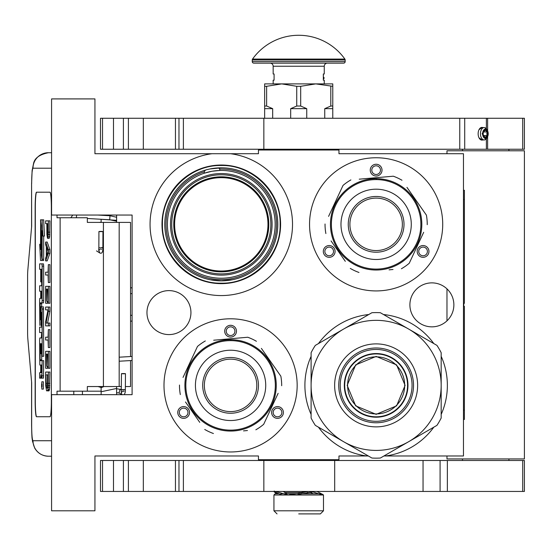 <?xml version="1.0" encoding="UTF-8"?>
<svg xmlns="http://www.w3.org/2000/svg" width="552" height="552" viewBox="0 0 552 552"><rect width="100%" height="100%" fill="white"/><g stroke="black" fill="none" stroke-linecap="round" stroke-linejoin="round"><path stroke-width="0.83" d="M368.777 314.53A71.229 71.229 0 0 0 318.456 343.579M311.1 356.323A71.229 71.229 0 0 0 311.1 414.428M318.456 427.172A71.229 71.229 0 0 0 366.763 455.986L338.969 455.986L338.969 459.706L258.453 459.706L258.453 455.986L94.937 455.986L94.937 510.8L51.577 510.8L51.577 394.666L132.1 394.666L132.1 215.045L51.577 215.045L51.577 98.911L94.937 98.911L94.937 153.725L258.453 153.725L258.453 150.013L338.969 150.013L338.969 153.725L463.466 153.725L463.466 455.986L383.909 455.986M218.551 167.884L219.737 169.078L219.737 170.471L221.29 170.451A53.889 53.889 0 0 1 275.172 224.34A53.889 53.889 0 0 1 221.29 278.222A53.889 53.889 0 0 1 204.261 173.211L211.996 171.258L219.737 170.471A53.889 53.889 0 0 1 221.29 170.451L221.242 170.451M221.29 283.645A59.305 59.305 0 0 0 280.595 224.34A59.305 59.305 0 0 0 221.29 165.034A59.305 59.305 0 0 0 161.984 224.34A59.305 59.305 0 0 0 221.29 283.645M211.996 153.725L211.913 153.725A71.229 71.229 0 0 0 161.225 262.628A71.229 71.229 0 0 0 281.347 262.628A71.229 71.229 0 0 0 230.66 153.725M209.891 168.981L221.29 167.815A56.518 56.518 0 0 1 277.808 224.34A56.518 56.518 0 0 1 221.29 280.858L210.264 279.767M221.29 167.815A56.518 56.518 0 0 0 164.772 224.34A56.518 56.518 0 0 0 221.29 280.858L232.689 279.698M202.853 173.701L204.261 173.211L204.261 171.748L205.441 170.085M431.878 282.872A21.99 21.99 0 0 0 409.894 304.856A21.99 21.99 0 0 0 431.878 326.846A21.99 21.99 0 0 0 453.868 304.856A21.99 21.99 0 0 0 431.878 282.872M168.953 290.614A21.99 21.99 0 0 0 146.963 312.598A21.99 21.99 0 0 0 168.953 334.588A21.99 21.99 0 0 0 190.937 312.598A21.99 21.99 0 0 0 168.953 290.614M230.577 451.964A66.585 66.585 0 0 1 163.992 385.379A66.585 66.585 0 0 1 230.577 318.794A66.585 66.585 0 0 1 297.162 385.379A66.585 66.585 0 0 1 230.577 451.964M376.133 290.925A66.585 66.585 0 0 1 309.548 224.34A66.585 66.585 0 0 1 376.133 157.755A66.585 66.585 0 0 1 442.718 224.34A66.585 66.585 0 0 1 376.133 290.925M219.737 170.471A53.889 53.889 0 0 0 212.182 171.224M211.954 171.265A53.889 53.889 0 0 0 204.261 173.211M323.644 150.013L302.372 150.013M368.363 455.986L366.763 455.986M385.51 455.986A71.229 71.229 0 0 0 433.81 427.172M441.172 414.428A71.229 71.229 0 0 0 441.172 356.323M433.81 343.579A71.229 71.229 0 0 0 383.495 314.53M221.29 177.654A46.685 46.685 0 0 1 267.975 224.34A46.685 46.685 0 0 1 221.29 271.025A46.685 46.685 0 0 1 174.605 224.34A46.685 46.685 0 0 1 221.29 177.654M221.29 173.549A50.791 50.791 0 0 0 170.499 224.34A50.791 50.791 0 0 0 221.29 275.124A50.791 50.791 0 0 0 272.081 224.34A50.791 50.791 0 0 0 221.29 173.549M188.743 409.536A5.886 5.886 0 0 0 180.704 407.383A5.886 5.886 0 0 0 178.551 415.414A5.886 5.886 0 0 0 186.583 417.574A5.886 5.886 0 0 0 188.743 409.536M272.419 409.536A5.886 5.886 0 0 0 274.572 417.574A5.886 5.886 0 0 0 282.61 415.414A5.886 5.886 0 0 0 280.457 407.383A5.886 5.886 0 0 0 272.419 409.536M230.577 337.065A5.886 5.886 0 0 0 236.463 331.179A5.886 5.886 0 0 0 230.577 325.3A5.886 5.886 0 0 0 224.698 331.179A5.886 5.886 0 0 0 230.577 337.065M334.298 248.497A5.886 5.886 0 0 0 326.26 246.337A5.886 5.886 0 0 0 324.107 254.375A5.886 5.886 0 0 0 332.145 256.528A5.886 5.886 0 0 0 334.298 248.497M417.974 248.497A5.886 5.886 0 0 0 420.127 256.528A5.886 5.886 0 0 0 428.166 254.375A5.886 5.886 0 0 0 426.013 246.337A5.886 5.886 0 0 0 417.974 248.497M376.133 176.026A5.886 5.886 0 0 0 382.018 170.14A5.886 5.886 0 0 0 376.133 164.255A5.886 5.886 0 0 0 370.254 170.14A5.886 5.886 0 0 0 376.133 176.026M221.29 176.819A47.513 47.513 0 0 1 268.803 224.34A47.513 47.513 0 0 1 221.29 271.853A47.513 47.513 0 0 1 173.77 224.34A47.513 47.513 0 0 1 221.29 176.819M179.89 414.642A4.333 4.333 0 0 1 181.477 408.721A4.333 4.333 0 0 1 187.397 410.308A4.333 4.333 0 0 1 185.81 416.229A4.333 4.333 0 0 1 179.89 414.642M281.272 414.642A4.333 4.333 0 0 1 275.344 416.229A4.333 4.333 0 0 1 273.757 410.308A4.333 4.333 0 0 1 279.685 408.721A4.333 4.333 0 0 1 281.272 414.642M230.577 326.846A4.333 4.333 0 0 1 234.917 331.179A4.333 4.333 0 0 1 230.577 335.519A4.333 4.333 0 0 1 226.244 331.179A4.333 4.333 0 0 1 230.577 326.846M325.445 253.603A4.333 4.333 0 0 1 327.032 247.682A4.333 4.333 0 0 1 332.953 249.269A4.333 4.333 0 0 1 331.366 255.19A4.333 4.333 0 0 1 325.445 253.603M426.827 253.603A4.333 4.333 0 0 1 420.9 255.19A4.333 4.333 0 0 1 419.313 249.269A4.333 4.333 0 0 1 425.24 247.682A4.333 4.333 0 0 1 426.827 253.603M376.133 165.807A4.333 4.333 0 0 1 380.473 170.14A4.333 4.333 0 0 1 376.133 174.473A4.333 4.333 0 0 1 371.8 170.14A4.333 4.333 0 0 1 376.133 165.807M231.93 168.829L232.316 168.905M242.556 171.969L242.914 172.12M273.357 202.349L273.502 202.708M276.642 212.927L276.724 213.313M277.808 223.946L277.808 224.34M276.793 234.98L276.724 235.366M273.654 245.605L273.502 245.964M243.28 276.4L242.914 276.552M200.024 276.704L199.658 276.552M169.222 246.33L169.071 245.964M165.931 235.745L165.855 235.366M164.772 224.726L164.772 224.34M165.779 213.693L165.855 213.313M168.926 203.067L169.071 202.708M199.3 172.272L199.658 172.12M221.29 283.176C189.847 283.99 161.639 255.776 162.447 224.34C161.639 192.896 189.847 164.682 221.29 165.496C252.733 164.682 280.94 192.896 280.133 224.34C280.94 255.776 252.733 283.99 221.29 283.176M312.646 150.013L312.646 149.24M284.777 150.013L284.777 149.24M130.548 360.573L130.548 386.538L125.414 386.538M121.385 386.538L87.34 386.538L87.34 391.182L57.022 391.182L57.022 394.666M130.548 356.544L130.548 222.401L87.34 222.401L87.34 217.757L57.022 217.757L57.022 215.045M51.577 168.208L32.996 168.208A15.484 15.428 -90 0 1 48.424 152.718L51.577 152.718L48.424 152.718C39.765 154.477 34.838 157.955 33.624 163.15L32.126 170.52L31.588 183.692L31.65 226.272L27.835 270.004A9.287 0.807 -90 0 0 27.6 276.573L27.6 332.366A9.287 0.807 -90 0 0 27.835 338.935L31.65 382.667L31.65 425.254C31.726 434.659 32.182 439.82 32.996 440.737L51.577 440.737M82.434 394.666L82.434 391.182M32.996 440.737A15.484 15.428 90 0 0 48.424 456.221L51.577 456.221M101.126 391.182L87.34 391.182M50.004 416.732L36.508 416.732A15.484 1.352 90 0 1 35.155 401.249L35.314 401.249A15.484 1.352 -90 0 0 36.66 416.732L50.004 416.732A15.484 1.352 90 0 0 51.35 401.249L51.35 207.69A15.484 1.352 90 0 0 50.004 192.206L36.508 192.206A15.484 1.352 90 0 0 35.155 207.69L35.155 401.249M50.004 192.206L36.66 192.206A15.484 1.352 -90 0 0 35.314 207.69L35.314 401.249M47.714 238.278L49.252 238.278L49.659 236.394L49.887 220.855L45.644 220.855L45.644 223.677L46.851 223.677L46.906 234.51L47.486 238.278L48.286 234.51L48.341 220.855M45.644 260.889L47.189 260.889L49.887 253.354L49.887 249.587L47.189 242.045L45.644 242.045L45.644 244.874L46.334 246.758L46.334 256.176L45.644 258.06L45.644 260.889L48.341 253.354L48.341 249.587L45.644 242.045M47.189 275.02L48.059 275.02L48.341 282.555L48.341 264.656L48.059 272.191L47.189 272.191M48.341 282.555L49.887 282.555L49.887 264.656L48.341 264.656M48.341 303.276L49.887 303.276L49.887 286.322L45.644 286.322L45.644 303.276L45.989 289.144L46.906 289.144L46.906 301.392L47.251 289.144L48.003 289.144L48.341 303.276L48.341 286.322M45.989 303.276L47.534 303.276L47.534 301.392M47.589 323.058L49.887 311.287L49.887 307.043L45.644 307.043L45.644 309.872L48.003 309.872L45.644 321.643L45.644 325.887L48.341 325.887L48.341 323.058L46.051 323.058L48.341 311.287L48.341 307.043M48.341 325.887L49.887 325.887L49.887 323.058L48.341 323.058M47.189 309.872L48.003 309.872M47.189 340.011L48.059 340.011L48.341 347.553L48.341 329.654L48.059 337.189L47.189 337.189M48.341 347.553L49.887 347.553L49.887 329.654L48.341 329.654M48.341 368.274L49.887 368.274L49.887 351.32L45.644 351.32L45.644 368.274L45.989 354.142L46.906 354.142L46.906 366.39L47.251 354.142L48.003 354.142L48.341 368.274L48.341 351.32M45.989 368.274L47.534 368.274L47.534 366.39M47.424 390.878L48.969 390.878L49.487 389.471L49.887 372.041L45.644 372.041L45.706 385.703L46.561 390.878L47.714 390.409L48.176 387.587L48.341 372.041M41.821 389.105L43.366 389.105L43.366 381.791L41.821 381.791L41.821 389.105L41.821 381.791M42.193 378.134L40.648 378.134L40.945 374.739L41.241 378.134L43.484 378.134L43.684 360.649L40.179 360.649L40.103 359.787L40.179 343.717L40.724 343.717L40.724 353.68L41.193 353.68L41.193 343.717L41.593 343.717L41.669 356.302L42.138 356.302L42.138 308.996L41.945 306.726L40.924 306.719L40.724 318.959L40.648 319.815L40.179 319.815L40.103 318.959L40.179 302.882L41.945 302.882L42.138 300.612L42.138 266.14L41.945 263.87L39.627 263.87L39.627 269.279L40.724 269.279L40.724 281.865L41.193 281.865L41.193 269.279L41.593 269.279L41.669 270.142L41.669 285.791L41.172 285.791M41.172 332.545L41.669 332.545L41.365 337.962M41.669 325.411L41 325.411L41.269 312.315L41.669 313.177L41.669 327.136L41.172 327.136M41.945 302.882L43.484 302.882L43.684 300.612L43.684 266.14L43.484 263.87L41.172 263.87M41.717 302.882L41.642 303.745L40.103 303.745M41.642 306.719L41.642 303.745M42.463 306.719L41.945 306.726M42.138 356.302L43.684 356.302L43.484 306.726M41.717 360.649L41.642 353.68M42.138 259.295L42.138 230.695L42.946 236.042L44.491 236.042L43.677 219.834L40.503 219.834L41.365 225.554L41.365 254.161L42.138 259.295L43.684 259.295L43.684 236.042M40.682 221.014L40.503 249.532L39.709 244.281L40.524 260.482L43.684 260.482L43.504 259.295M49.887 232.157L48.341 232.157M49.832 234.51L48.286 234.51M49.659 236.394L48.114 236.394M49.425 237.808L47.886 237.808M49.887 253.354L48.341 253.354M49.887 249.587L48.341 249.587M48.059 272.191L45.644 272.191L45.644 275.02L48.059 275.02M48.003 289.144L47.251 289.144M48.003 301.392L47.251 301.392M46.906 289.144L45.989 289.144M49.887 311.287L48.341 311.287M48.059 337.189L45.644 337.189L45.644 340.011L48.059 340.011M48.003 354.142L47.251 354.142M48.003 366.39L47.251 366.39M46.906 354.142L45.989 354.142M49.887 383.343L48.341 383.343M49.832 385.703L48.286 385.703M49.714 387.587L48.176 387.587M49.487 389.471L47.941 389.471M49.252 390.409L47.714 390.409M41.945 378.134L42.138 360.649M40.724 365.038L39.827 365.038L40.724 365.038L40.724 370.447L40.524 372.717L39.627 372.717L39.627 378.134L40.648 378.134M41.669 337.962L39.827 337.962L39.627 340.232L39.827 365.038M41.669 327.136L39.627 327.136L39.627 332.545L41.669 332.545M41.365 325.411L41 325.411M41.669 285.791L39.627 285.791L39.627 291.201L40.724 291.201L40.724 298.328L39.827 298.328L39.627 300.598L39.827 325.411M40.724 298.328L39.827 298.328M41.669 281.865L41.193 281.865M43.484 263.87L41.945 263.87M41.669 353.68L41.193 353.68M40.724 343.717L40.179 343.717M42.946 236.042L42.131 219.834M40.503 244.281L39.709 244.281M41.365 226.147L40.503 221.014M41.455 254.755L41.276 226.147M42.138 260.482L41.276 254.755M47.196 223.677L48.059 223.677L47.714 235.456L47.251 234.041L47.196 223.677L48.059 223.677M46.561 255.707L46.561 247.227L48.114 251.47L46.561 255.707M48.003 383.343L47.658 387.587L47.424 388.056L46.334 387.587L45.989 374.87L48.003 374.87L48.003 383.343M42.049 386.724L41.6 387.131L41.6 383.937L42.049 383.937L42.049 386.724M41.193 372.717L41.193 365.038L41.669 365.038L41.669 371.862L41.593 372.717L41.193 372.717M41.193 298.328L41.193 291.201L41.593 291.201L41.669 297.473L41.593 298.328L41.193 298.328M47.886 234.986L47.368 234.986M48.003 234.041L47.251 234.041M48.059 232.627L47.196 232.627M47.424 388.056L46.561 388.056M47.658 387.587L46.334 387.587M47.769 386.98L46.161 386.642M47.707 386.642L47.589 385.227L46.051 385.227M47.589 385.227L47.534 383.343L45.989 383.343M47.534 383.343L47.534 374.87L48.003 374.87M42.049 383.937L41.6 383.937M41.669 365.038L41.193 365.038M41.883 384.682L41.883 386.11L41.973 384.682M101.126 219.275L101.126 222.401M101.126 386.538L101.126 394.666M116.61 215.045L116.61 222.401M116.61 386.538L116.61 394.666M297.19 493.771L280.837 493.771M278.222 493.771L275.172 493.771L273.937 495.006L273.937 510.8L277.035 513.898M273.937 510.8L323.486 510.8L323.486 495.006L273.937 495.006M320.781 493.771L301.495 493.771M298.715 513.898L320.388 513.898L298.715 513.898C270.742 513.898 270.742 513.898 298.715 513.898M309.851 492.115L313.336 493.771M297.894 494.571L312.853 491.908L322.699 495.006M298.039 493.578L304.808 491.446M276.759 493.771L274.303 491.908L281.941 495.006M289.503 494.73L297.673 493.667L308.05 491.446M317 491.446L323.168 494.689M283.204 491.446L287.026 493.771M275.331 491.446L287.199 494.73M116.61 217.253L109.972 215.749L109.738 219.765L116.61 221.228M101.126 222.208L99.194 222.401M98.201 219.103L116.375 220.324L116.61 221.566M97.759 215.045L109.972 215.749L109.738 219.765L87.34 218.482M100.388 231.633C103.252 231.619 103.624 231.543 101.492 231.419C98.629 231.44 98.263 231.509 100.388 231.633L98.932 231.523L98.849 247.751L100.312 247.869C103.176 247.848 103.541 247.779 101.409 247.655M98.732 250.242L99.808 252.988C101.934 253.906 102.955 252.167 102.872 247.772L102.955 231.536L101.492 231.419M123.641 373.787C126.111 373.711 125.994 373.635 123.289 373.559C120.819 373.635 120.936 373.711 123.641 373.787C126.111 373.711 125.994 373.635 123.289 373.559C120.819 373.635 120.936 373.711 123.641 373.787M121.371 389.595L116.61 388.705M101.126 387.725L104.004 386.538M119.204 392.983L116.61 392.72M101.126 391.754L116.61 388.47M101.126 387.511L98.014 386.538M120.143 389.174L119.032 392.872L120.143 389.174L121.233 389.498M267.237 359.711A44.753 44.753 0 0 0 204.909 348.719A44.753 44.753 0 0 0 193.924 411.047A44.753 44.753 0 0 0 256.245 422.038A44.753 44.753 0 0 0 267.237 359.711M267.996 359.179A45.678 45.678 0 0 0 204.378 347.96A45.678 45.678 0 0 0 193.159 411.578A45.678 45.678 0 0 0 256.783 422.797A45.678 45.678 0 0 0 267.996 359.179M185.493 401.973L199.762 422.356M197.706 419.416L194.994 415.552M243.508 430.877L247.455 430.532M276.448 396.929L263.683 424.302A51.101 51.101 0 0 1 255.838 429.801M263.683 424.302L278.125 393.341M275.669 368.784L280.844 376.174A51.101 51.101 0 0 1 281.679 385.717M280.844 376.174L261.393 348.395M263.456 351.334L266.161 355.205M256.425 341.295A51.101 51.101 0 0 0 247.738 337.244L213.7 340.225M217.654 339.88L247.738 337.244M205.323 340.957A51.101 51.101 0 0 0 197.471 346.449L183.036 377.416M184.713 373.821L197.471 346.449M179.483 385.041A51.101 51.101 0 0 0 180.318 394.583M213.424 433.513A51.101 51.101 0 0 1 204.737 429.463M257.204 348.264L257.867 348.747M258.819 349.471L258.364 349.119M259.73 350.209L258.847 349.492M263.711 353.929L262.807 353.004M262.869 353.066L262.442 352.645M262 352.217L261.4 351.658M248.697 343.447L248.255 343.254L248.697 343.447M256.349 347.663L255.949 347.387M244.998 342.033L245.454 342.192L244.998 342.033M234.096 339.832L233.337 339.784L234.096 339.832M233.855 339.818L233.337 339.784M230.812 339.701L232.502 339.735L230.812 339.701L230.812 340.315M236.27 340.053L236.767 340.122M241.597 341.046L242.073 341.17M263.525 353.735L262.842 353.038M245.619 406.858A26.227 26.227 0 0 0 252.064 370.337A26.227 26.227 0 0 0 215.535 363.892A26.227 26.227 0 0 0 209.098 400.421A26.227 26.227 0 0 0 245.619 406.858M246.565 408.211A27.869 27.869 0 0 1 207.745 401.366A27.869 27.869 0 0 1 214.59 362.547A27.869 27.869 0 0 1 253.409 369.392A27.869 27.869 0 0 1 246.565 408.211M250.739 414.172A35.149 35.149 0 0 0 259.371 365.217A35.149 35.149 0 0 0 210.415 356.585A35.149 35.149 0 0 0 201.784 405.541A35.149 35.149 0 0 0 250.739 414.172M412.792 198.672A44.753 44.753 0 0 0 350.465 187.68A44.753 44.753 0 0 0 339.48 250.008A44.753 44.753 0 0 0 401.801 260.993A44.753 44.753 0 0 0 412.792 198.672M413.551 198.133A45.678 45.678 0 0 0 349.933 186.921A45.678 45.678 0 0 0 338.714 250.539A45.678 45.678 0 0 0 402.339 261.758A45.678 45.678 0 0 0 413.551 198.133M331.048 240.934L345.317 261.317M343.261 258.377L340.549 254.506M389.063 269.838L393.01 269.493M422.004 235.89L409.239 263.263A51.101 51.101 0 0 1 401.394 268.762M409.239 263.263L423.681 232.302M421.224 207.745L426.399 215.128A51.101 51.101 0 0 1 427.234 224.678M426.399 215.128L406.948 187.356M409.011 190.295L411.716 194.166M401.98 180.256A51.101 51.101 0 0 0 393.293 176.205L359.255 179.179M363.209 178.834L393.293 176.205M350.879 179.917A51.101 51.101 0 0 0 343.033 185.41L328.592 216.377M330.268 212.782L343.033 185.41M325.038 224.002A51.101 51.101 0 0 0 325.873 233.544M358.979 272.467A51.101 51.101 0 0 1 350.292 268.417M402.76 187.218L403.422 187.708M404.374 188.432L403.919 188.08M405.285 189.17L404.402 188.453M409.267 192.889L408.363 191.965M408.425 192.027L408.004 191.606M407.555 191.178L406.955 190.619M394.252 182.401L393.811 182.215L394.252 182.401M401.904 186.624L401.504 186.348M390.554 180.994L391.009 181.146L390.554 180.994M379.652 178.793L378.893 178.738L379.652 178.793M379.41 178.772L378.893 178.738M376.367 178.655L378.058 178.696L376.367 178.655L376.367 179.276M381.825 179.014L382.322 179.076M387.152 180.007L387.628 180.124M409.08 192.696L408.397 191.999M391.182 245.819A26.227 26.227 0 0 0 397.619 209.298A26.227 26.227 0 0 0 361.091 202.853A26.227 26.227 0 0 0 354.653 239.382A26.227 26.227 0 0 0 391.182 245.819M392.12 247.172A27.869 27.869 0 0 1 353.301 240.327A27.869 27.869 0 0 1 360.146 201.508A27.869 27.869 0 0 1 398.965 208.352A27.869 27.869 0 0 1 392.12 247.172M396.295 253.133A35.149 35.149 0 0 0 404.926 204.178A35.149 35.149 0 0 0 355.971 195.546A35.149 35.149 0 0 0 347.339 244.501A35.149 35.149 0 0 0 396.295 253.133M376.133 356.833A28.545 28.545 0 0 1 404.685 385.379A28.545 28.545 0 0 1 376.133 413.924A28.545 28.545 0 0 1 347.587 385.379A28.545 28.545 0 0 1 376.133 356.833M407.569 385.379A31.436 31.436 0 0 0 376.133 353.942A31.436 31.436 0 0 0 344.703 385.379A31.436 31.436 0 0 1 376.133 353.942A31.436 31.436 0 0 1 407.569 385.379A31.436 31.436 0 0 1 376.133 416.808A31.436 31.436 0 0 1 344.703 385.379M347.18 385.379L355.661 364.9L376.133 356.419L396.612 364.9L405.092 385.379L396.612 405.851L376.133 414.331L355.661 405.851L347.18 385.379M407.88 385.379A31.747 31.747 0 0 0 376.133 353.632A31.747 31.747 0 0 0 344.393 385.379A31.747 31.747 0 0 1 376.133 353.632A31.747 31.747 0 0 1 407.88 385.379A31.747 31.747 0 0 1 376.133 417.119A31.747 31.747 0 0 1 344.393 385.379A31.747 31.747 0 0 0 376.133 417.119A31.747 31.747 0 0 0 407.88 385.379M371.903 458.036A72.781 72.781 0 0 0 380.362 458.036L408.652 441.703A65.032 65.032 0 0 0 441.172 385.379L441.172 418.043A72.781 72.781 0 0 1 436.942 425.364L408.652 441.703A65.032 65.032 0 0 1 343.62 441.703L315.33 425.364A72.781 72.781 0 0 1 311.1 418.043L311.1 385.379A65.032 65.032 0 0 1 343.62 329.054L371.903 312.722A72.781 72.781 0 0 1 380.362 312.722L436.942 345.386A72.781 72.781 0 0 1 441.172 352.714L441.172 385.379A65.032 65.032 0 0 0 343.62 329.054L315.33 345.386A72.781 72.781 0 0 0 311.1 352.714L311.1 385.379A65.032 65.032 0 0 0 343.62 441.703L371.903 458.036M441.172 366.694L441.172 370.254M441.172 384.151L441.172 386.517M441.172 400.552L441.172 404.726M338.742 385.379A37.391 37.391 0 0 0 376.133 422.77A37.391 37.391 0 0 0 413.524 385.379A37.391 37.391 0 0 0 376.133 347.988A37.391 37.391 0 0 0 338.742 385.379M334.636 385.379A41.497 41.497 0 0 1 376.133 343.882A41.497 41.497 0 0 1 417.636 385.379A41.497 41.497 0 0 1 376.133 426.875A41.497 41.497 0 0 1 334.636 385.379M424.84 432.354L421.749 434.141M409.715 441.089L407.666 442.269M395.508 449.287L391.892 451.377M359.8 451.046L356.716 449.266M344.683 442.311L342.633 441.131M330.475 434.113L326.86 432.023M311.1 404.064L311.1 400.504M311.1 386.607L311.1 384.24M311.1 370.199L311.1 366.024M327.433 338.397L330.517 336.616M342.557 329.668L344.607 328.488M356.764 321.464L360.373 319.38M392.472 319.712L395.556 321.492M407.59 328.44L409.639 329.627M421.797 336.644L425.413 338.728M376.133 349.45A35.921 35.921 0 0 0 340.211 385.379A35.921 35.921 0 0 0 376.133 421.3A35.921 35.921 0 0 0 412.061 385.379A35.921 35.921 0 0 0 376.133 349.45M376.133 353.556A31.823 31.823 0 0 1 407.956 385.379A31.823 31.823 0 0 1 376.133 417.202A31.823 31.823 0 0 1 344.317 385.379A31.823 31.823 0 0 1 376.133 353.556M462.459 149.24L462.459 150.786M508.916 149.24L508.916 150.786M446.975 455.986L446.975 458.933L524.4 458.933L524.4 150.786L446.975 150.786L446.975 153.725M446.975 288.868L446.975 320.843M462.459 458.933L462.459 460.478M508.916 458.933L508.916 460.478M100.505 149.24L100.505 118.266L143.327 118.266L143.327 149.24L100.505 149.24M178.972 149.24L524.4 149.24L524.4 118.266L178.972 118.266L178.972 149.24L143.327 149.24M178.972 118.266L143.327 118.266M482.8 127.56A6.348 3.823 90 0 0 479.081 129.575A6.348 3.823 90 0 0 478.142 133.75A6.348 3.823 90 0 0 479.081 137.931A6.348 3.823 90 0 0 482.8 139.946M479.06 129.623L482.234 127.56M482.234 139.946L479.06 137.883M100.505 491.446L100.505 460.478L143.327 460.478L143.327 491.446L100.505 491.446M522.709 491.446L522.709 460.478L524.4 460.478L524.4 491.446L183.388 491.446L183.388 460.478L143.327 460.478M183.388 460.478L440.089 460.478L440.089 491.446M522.709 460.478L440.089 460.478M175.453 460.478L175.453 491.446L143.327 491.446M175.453 491.446L178.972 491.446L178.972 460.478M183.388 491.446L178.972 491.446M264.643 118.266L264.643 106.032L266.623 106.032L266.623 86.305L281.679 83.89L315.744 83.89L332.78 86.305L332.78 83.89L315.744 83.89L300.688 86.305L296.734 86.305L296.734 106.032L300.688 106.032L300.688 86.305M324.742 118.266L324.742 108.668L330.807 106.032L332.78 106.032L332.78 86.305M332.78 106.032L332.78 118.266M330.807 106.032L330.807 86.305M300.688 106.032L306.746 108.668L306.746 118.266M290.676 118.266L290.676 108.668L296.734 106.032M264.643 106.032L264.643 83.89L281.679 83.89L296.734 86.305M266.623 106.032L272.681 108.668L272.681 118.266M324.742 108.668L332.78 108.668M290.676 108.668L306.746 108.668M264.643 86.305L266.623 86.305M264.643 108.668L272.681 108.668M252.547 59.071A56.677 56.677 0 0 1 344.876 59.071L252.547 59.071A1.546 1.546 111.6 0 0 252.257 59.968L252.257 61.596A1.546 1.546 41.4 0 0 253.81 63.142L267.996 63.142M329.427 63.142L343.62 63.142A1.546 1.546 -41.4 0 0 345.166 61.596L345.166 59.968A1.546 1.546 -111.7 0 0 344.876 59.071M343.62 63.142L253.81 63.142M270.018 63.142L281.568 63.142M300.06 63.142L308.119 63.142M320.719 63.142L327.405 63.142M273.164 83.89L273.164 80.178L274.089 80.178L274.089 73.982L273.164 73.982L273.164 66.24A3.098 3.098 130.3 0 0 270.066 63.142M273.164 66.24L324.259 66.24A3.098 3.098 -130.3 0 1 327.357 63.142M324.259 66.24L324.259 73.982L323.334 73.982L323.334 80.178L324.259 80.178L324.259 83.89M323.334 75.721L323.424 77.239M323.334 74.61L323.424 75.721M323.334 79.502L323.424 78.777M483.186 133.75A3.719 2.236 90 0 0 483.738 136.192A3.719 2.236 90 0 0 486.208 137.234A3.719 2.236 90 0 0 487.657 133.75A3.719 2.236 90 0 0 486.208 130.272A3.719 2.236 90 0 0 483.738 131.307A3.719 2.236 90 0 0 483.186 133.75M487.526 136.806A4.644 2.794 90 0 1 484.442 138.103A4.644 2.794 90 0 1 482.627 133.75A4.644 2.794 -90 0 1 484.442 129.403A4.644 2.794 -90 0 1 487.526 130.7A4.644 2.794 -90 0 1 488.216 133.75A4.644 2.794 90 0 1 487.526 136.806L486.995 137.821A6.196 3.726 90 0 1 484.187 139.946A6.196 3.726 90 0 1 480.461 133.75A6.196 3.726 -90 0 1 484.187 127.56A6.196 3.726 -90 0 1 486.995 129.679L487.526 130.7M487.174 131.962L483.462 131.962L485.311 130.175L487.174 131.962L486.795 133.75L487.174 135.537L485.311 137.331L483.448 135.537L487.174 135.537M487.471 136.917L485.153 138.738L482.151 133.75L485.153 128.768L487.471 130.589M463.466 190.274L464.398 190.274L464.398 303.31L463.777 303.31L463.777 306.408L464.398 306.408L464.398 419.444L463.466 419.444M464.398 328.978L464.398 367.956M464.398 369.854L464.398 378.486M204.261 171.748A55.283 55.283 0 0 0 221.29 279.616A55.283 55.283 0 0 0 276.566 224.34A55.283 55.283 0 0 0 219.737 169.078M221.29 174.784A49.549 49.549 0 0 1 270.839 224.34A49.549 49.549 0 0 1 221.29 273.889A49.549 49.549 0 0 1 171.741 224.34A49.549 49.549 0 0 1 221.29 174.784M132.1 293.63L130.548 293.63M119.177 222.401L119.177 386.538M73.795 394.666L73.795 391.182M32.996 168.208C32.182 169.126 31.726 174.287 31.65 183.692M60.127 217.757L60.127 391.182M103.417 222.401L103.417 386.538M130.548 315.309L132.1 315.309M43.684 375.864L42.138 375.864M41.669 313.177L41.193 313.177M41.669 323.141L41.193 323.141M43.684 266.14L42.138 266.14M43.684 300.612L42.138 300.612M40.724 318.959L40.103 318.959M43.684 308.996L42.138 308.996M40.724 344.572L40.103 344.572M41.642 359.787L40.103 359.787M284.735 492.529L301.219 492.529M307.236 492.529L311.162 492.529M76.618 215.045L76.355 217.757M123.558 389.864C126.028 389.788 125.911 389.712 123.206 389.636C120.736 389.712 120.853 389.788 123.558 389.864M121.254 392.231L121.792 394.666M522.709 149.24L522.709 118.266M102.527 149.24L102.527 118.266M113.491 149.24L113.491 118.266M123.4 149.24L123.4 118.266M128.409 149.24L128.409 118.266M183.388 149.24L183.388 118.266M263.849 149.24L263.849 118.266M459.761 149.24L459.761 118.266M464.708 149.24L464.708 118.266M486.374 149.24L486.374 138.766M486.374 128.74L486.374 118.266M128.409 491.446L128.409 460.478M263.849 491.446L263.849 460.478M334.684 491.446L334.684 460.478M423.046 491.446L423.046 460.478M102.527 491.446L102.527 460.478M113.491 491.446L113.491 460.478M123.4 491.446L123.4 460.478M345.166 59.968L252.257 59.968M345.166 61.596L252.257 61.596M463.466 199.562L464.398 199.562M463.466 410.15L464.398 410.15M132.1 288.144A6.196 6.196 0 0 0 130.548 287.578M31.588 381.991L31.588 425.254C31.926 441.579 32.161 437.377 32.458 441.103L34.672 448.051C37.702 453.226 42.29 455.952 48.424 456.221M31.588 226.948L31.588 183.692M130.548 321.361A6.196 6.196 0 0 0 132.1 320.802M314.164 150.013L314.164 149.24M283.259 150.013L283.259 149.24M314.164 459.706L314.164 460.478M283.259 459.706L283.259 460.478M284.004 491.446L284.004 492.032M323.486 510.8L320.388 513.898M297.673 493.667L298.073 493.571M274.254 491.949L274.254 491.018M72.726 215.045L70.891 217.757M99.822 252.995L96.51 250.884M101.264 249.235L101.637 249.428M98.849 247.751L98.698 250.435L100.291 249.124M125.476 373.683L125.318 391.975L124.359 394.666M121.454 373.663L121.226 392.424L123.075 391.092L124.159 391.416M121.957 394.783L119.032 392.872M119.177 357.192L132.1 356.454M119.177 361.222L132.1 360.484M175.453 118.266L175.453 149.24M487.623 149.24L487.623 136.613M487.623 130.886L487.623 118.266M447.361 491.446L447.361 460.478M323.334 78.784A0.773 0.773 0 0 0 324.107 78.004A0.773 0.773 0 0 0 323.334 77.232M481.489 127.56L484.187 127.56M481.489 139.946L484.187 139.946"/></g></svg>
